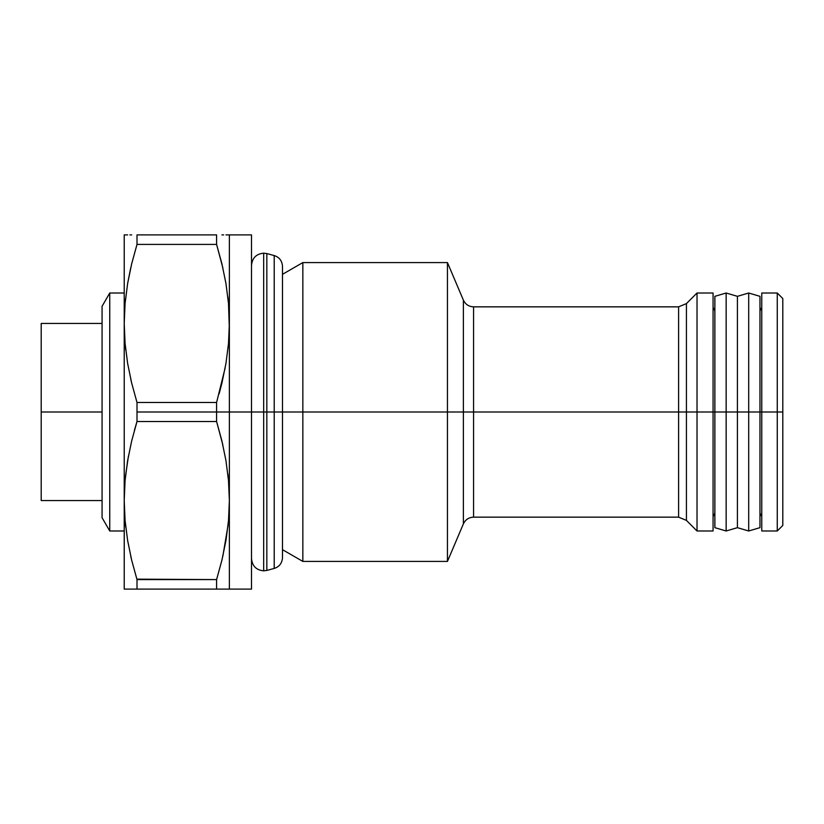 <?xml version="1.0" encoding="UTF-8"?>
<svg xmlns="http://www.w3.org/2000/svg" width="824" height="824" viewBox="0 0 824 824"><rect width="100%" height="100%" fill="white"/><g stroke="black" fill="none" stroke-linecap="round" stroke-linejoin="round"><path stroke-width="1.24" d="M713.069 293.014L697.022 293.014L686.423 303.603L686.423 412L473.563 412L473.563 517.153C468.825 517.369 465.426 519.614 463.376 523.899L463.376 412L302.841 412L302.841 561.422L302.841 412L274.217 412L274.217 568.436L274.217 412L447.442 412L447.442 262.578L447.442 412L686.423 412L686.423 520.397L686.423 412L714.871 412L714.871 296.331L726.15 293.014L714.871 296.331L714.871 527.669L714.871 412L726.15 412L713.069 412L713.069 293.014L713.069 412L697.022 412L697.022 293.014L697.022 412L686.423 412L686.423 520.397L678.595 517.153L678.595 306.847L473.563 306.847L473.563 517.153L473.563 306.847L473.563 412L463.376 412L463.376 523.899L463.376 300.101L447.442 262.578L302.841 262.578L302.841 412L302.841 262.578L282.498 274.32M263.68 412L263.68 570.836L263.68 412L251.505 412L263.68 412L263.68 253.164L263.68 412L263.68 253.164L263.68 412L274.217 412L274.217 255.564C279.326 257.191 282.086 260.786 282.498 266.348L282.498 557.652C282.086 563.214 279.326 566.809 274.217 568.436L274.217 412L266.832 412L266.832 253.576L266.832 570.424L266.832 412L263.68 412L263.68 570.836L263.68 412M251.505 265.338C252.226 257.953 256.285 253.895 263.68 253.164L266.832 253.576L266.832 570.424L274.217 568.436M737.418 527.669L726.15 530.986L726.15 293.014L726.15 530.986L737.418 527.669L737.418 412L726.15 412L737.418 412L737.418 296.331L737.418 527.669L748.697 530.986L748.697 412L737.418 412L748.697 412L748.697 293.014L748.697 530.986L759.965 527.669L759.965 412L748.697 412L759.965 412L759.965 296.331L759.965 527.669M109.746 530.986L102.073 517.709L109.746 530.986L124.218 530.986L109.746 530.986L109.746 293.014L124.218 293.014L109.746 293.014L109.746 530.986M102.073 306.291L109.746 293.014L102.073 306.291L102.073 517.709L102.073 412L41.2 412L41.2 323.451L41.2 500.549L41.2 412L102.073 412L102.073 306.291M777.269 412L782.8 412L782.8 298.546L782.8 412L777.269 412L777.269 293.014L777.269 412L761.767 412L777.269 412L777.269 530.986L777.269 412M761.767 530.986L761.767 293.014L761.767 412L759.965 412L761.767 412L761.767 530.986L777.269 530.986L782.8 525.454L782.8 412L782.8 525.454M229.371 412L251.505 412L251.505 234.902L251.505 412L216.588 412L216.588 421.507L221.924 440.984L225.961 460.647L228.495 480.536L229.371 500.549L229.371 323.451L229.371 500.549L228.506 480.547L229.371 500.549L228.506 520.541L225.972 540.369L221.944 560.052L216.588 579.591L137 579.591L131.655 560.114L127.617 540.451L125.083 520.562L124.218 500.549L125.083 480.547L127.607 460.729L131.644 441.046L137 421.507L216.588 421.507L216.588 412L137 412L137 421.507L137 402.493L131.655 383.016L127.617 363.353L125.083 343.464L124.218 323.451L125.083 343.443L127.617 363.353L131.655 383.016L137 402.493L137 412L216.588 412L216.588 402.493L137 402.493L216.588 402.493L216.588 412L229.371 412M225.961 234.902L229.371 234.902L229.371 323.451L228.506 303.459L229.371 323.451L229.371 234.902L228.495 234.902L251.505 234.902M128.451 455.971L125.526 475.932M134.446 430.231L137 421.507L131.644 441.046L127.607 460.729M447.442 412L447.442 561.422L447.442 412M463.376 412L463.376 300.101L463.376 412M130.769 379.246L131.655 382.995M125.289 345.75L125.732 350.004M129.904 234.902L131.685 234.902M125.083 480.557L124.218 500.549L125.083 520.541L124.218 500.549L124.218 323.451L125.083 343.464L124.218 323.451L124.218 234.902L125.073 234.902L124.218 234.902L124.218 323.451L125.083 303.448L127.607 283.631L131.644 263.948L137 244.409L131.655 263.886L137 244.409L137 234.902L137 244.409L216.588 244.409L216.588 234.902L137 234.902L216.588 234.902L216.588 244.409L221.924 263.886L225.961 283.549L228.495 303.438L225.961 283.549L221.924 263.886L216.588 244.409L137 244.409L131.644 263.948L127.607 283.631L125.083 303.459L124.218 323.451L124.218 589.098L137 589.098L137 579.591L137 589.098L216.588 589.098L216.588 579.591L216.588 589.098L229.371 589.098L229.371 500.549L229.371 589.098L225.961 589.098M130.779 267.615L127.607 283.59M136.866 579.159L216.588 579.591L221.934 560.083M130.728 556.159L131.644 560.052M125.289 522.88L125.732 527.102M223.675 589.098L124.218 589.098L124.259 496.12M127.638 589.098L124.218 589.098M131.665 589.098L129.904 589.098M221.893 234.902L223.675 234.902M222.851 267.841L216.588 244.409M228.3 301.182L227.846 296.897M222.81 444.754L216.588 421.507L137 421.507M228.289 478.25L227.846 473.996M225.137 368.029L216.588 402.493M219.132 393.769L221.924 383.016M225.972 363.271L221.944 382.954L225.972 363.271L228.506 343.443L225.972 363.271M229.371 323.451L228.506 343.443L229.371 323.451L228.495 303.438L229.319 327.88M222.83 556.272L228.063 525.166M251.505 589.098L251.505 412L251.505 589.098L221.893 589.098M713.069 530.986L713.069 412L713.069 530.986L697.022 530.986L697.022 412L697.022 530.986L686.423 520.397M686.423 412L686.423 303.603L686.423 412M678.595 412L678.595 306.847L678.595 412M228.506 520.541L229.319 504.978M225.961 540.451L221.924 560.114L216.588 579.591L221.944 560.052L225.972 540.369M124.218 500.549L125.083 520.562L127.617 540.451L131.655 560.114L137 579.591M127.617 460.678L131.655 440.984M229.371 500.549L228.495 480.536L225.961 460.647L221.924 440.984M124.218 234.902L127.638 234.902M228.495 343.464L228.063 348.068M124.218 323.451L124.259 319.022M125.083 303.438L125.526 298.834M127.617 283.559L131.655 263.886M102.073 500.549L41.2 500.549L102.073 500.549M102.073 323.451L41.2 323.451L102.073 323.451M266.832 570.424L263.68 570.836C256.285 570.105 252.226 566.047 251.505 558.662M266.832 253.576L274.217 255.564M714.871 527.669L726.15 530.986M759.965 296.331L748.697 293.014L737.418 296.331L726.15 293.014M761.767 293.014L777.269 293.014L782.8 298.546M759.965 513.033L761.767 516.596M714.871 513.033L713.069 516.596M282.498 549.68L302.841 561.422L447.442 561.422L463.376 523.899M473.563 306.847C468.825 306.631 465.426 304.386 463.376 300.101M473.563 517.153L678.595 517.153M714.871 310.967L713.069 307.404M759.965 310.967L761.767 307.404M686.423 303.603L678.595 306.847"/></g></svg>
